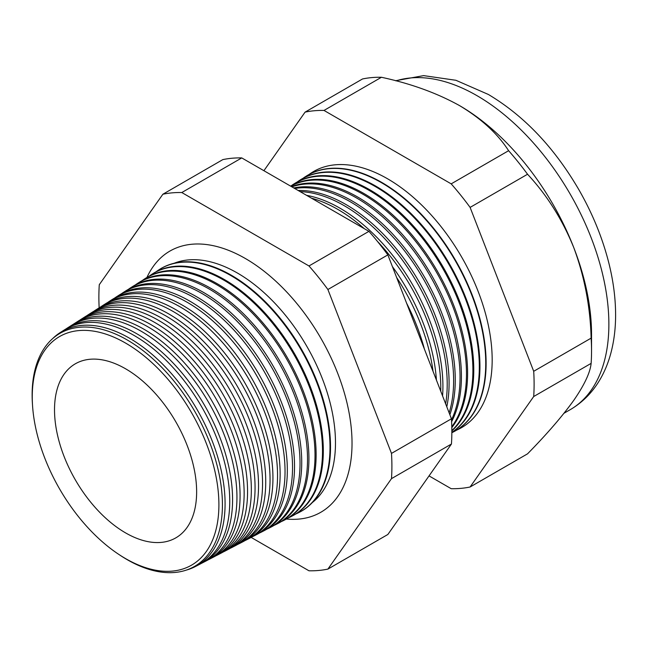 <?xml version="1.0" encoding="UTF-8"?>
<svg xmlns="http://www.w3.org/2000/svg" width="648" height="648" viewBox="0 0 648 648"><rect width="100%" height="100%" fill="white"/><g stroke="black" fill="none" stroke-linecap="round" stroke-linejoin="round"><path stroke-width="0.97" d="M312.377 502.508A138.648 80.044 -120 0 0 326.349 389.877A138.648 80.044 -120 0 0 237.443 273.051A138.648 80.044 -120 0 0 174.223 263.226M286.448 519.024A150.822 87.075 -120 0 0 328.099 507.157A150.822 87.075 -120 0 0 341.699 384.394A150.822 87.075 -120 0 0 245.389 258.52A150.822 87.075 -120 0 0 178.062 247.285A150.822 87.075 -120 0 0 146.958 277.425M32.522 405.211L32.4 403.34A134.557 77.687 60 0 1 127.275 339.989A134.557 77.687 60 0 1 222.426 504.784A134.557 77.687 60 0 1 127.275 559.718A134.557 77.687 60 0 1 120.123 555.279L118.56 554.243A131.981 76.197 -120 0 0 125.574 558.6A131.981 76.197 -120 0 0 218.903 504.719A131.981 76.197 -120 0 0 125.574 343.076A131.981 76.197 -120 0 0 32.522 405.211A131.981 76.197 -120 0 0 118.56 554.243M186.276 570.11A135.149 78.027 -120 0 0 195.404 566.53A135.149 78.027 -120 0 0 218.255 458.825A135.149 78.027 -120 0 0 129.519 338.207A135.149 78.027 -120 0 0 60.296 332.513A135.149 78.027 -120 0 0 52.634 338.637M60.296 332.513L64.687 329.727A135.375 78.157 60 0 1 134.023 335.429A135.375 78.157 60 0 1 222.904 456.241A135.375 78.157 60 0 1 200.013 564.125L195.404 566.53M201.407 563.371A135.505 78.238 -120 0 0 202.816 562.667A135.505 78.238 -120 0 0 225.731 454.669A135.505 78.238 -120 0 0 136.76 333.736A135.505 78.238 -120 0 0 67.352 328.026A135.505 78.238 -120 0 0 66.031 328.901M67.352 328.026L71.466 325.409A135.716 78.359 60 0 1 140.981 331.128A135.716 78.359 60 0 1 230.089 452.255A135.716 78.359 60 0 1 207.141 560.407L202.816 562.667M208.672 559.572A135.869 78.44 -120 0 0 210.236 558.795A135.869 78.44 -120 0 0 233.207 450.514A135.869 78.44 -120 0 0 144.002 329.265A135.869 78.44 -120 0 0 74.415 323.538A135.869 78.44 -120 0 0 72.957 324.502M74.415 323.538L78.246 321.1A136.064 78.554 60 0 1 147.93 326.835A136.064 78.554 60 0 1 237.265 448.262A136.064 78.554 60 0 1 214.261 556.697L210.236 558.795M215.938 555.773A136.226 78.651 -120 0 0 217.655 554.923A136.226 78.651 -120 0 0 240.683 446.367A136.226 78.651 -120 0 0 151.243 324.794A136.226 78.651 -120 0 0 81.47 319.051A136.226 78.651 -120 0 0 79.874 320.112M81.47 319.051L85.026 316.791A136.404 78.756 60 0 1 154.888 322.542A136.404 78.756 60 0 1 244.45 444.269A136.404 78.756 60 0 1 221.389 552.979L217.655 554.923M223.204 551.975A136.582 78.853 -120 0 0 225.067 551.059A136.582 78.853 -120 0 0 248.16 442.211A136.582 78.853 -120 0 0 158.485 320.315A136.582 78.853 -120 0 0 88.525 314.564A136.582 78.853 -120 0 0 86.8 315.722M88.525 314.564L91.805 312.482A136.744 78.951 60 0 1 161.846 318.241A136.744 78.951 60 0 1 251.626 440.284A136.744 78.951 60 0 1 228.509 549.261L225.067 551.059M230.469 548.176A136.939 79.064 -120 0 0 232.486 547.187A136.939 79.064 -120 0 0 255.636 438.056A136.939 79.064 -120 0 0 165.726 315.843A136.939 79.064 -120 0 0 95.588 310.076A136.939 79.064 -120 0 0 93.725 311.324M95.588 310.076L98.585 308.173A137.093 79.153 60 0 1 168.804 313.948A137.093 79.153 60 0 1 258.811 436.29A137.093 79.153 60 0 1 235.629 545.543L232.486 547.187M237.735 544.377A137.295 79.267 -120 0 0 239.898 543.324A137.295 79.267 -120 0 0 263.112 433.901A137.295 79.267 -120 0 0 172.967 311.372A137.295 79.267 -120 0 0 102.643 305.589A137.295 79.267 -120 0 0 100.643 306.933M102.643 305.589L105.365 303.855A137.433 79.348 60 0 1 175.754 309.647A137.433 79.348 60 0 1 265.996 432.305A137.433 79.348 60 0 1 242.757 541.833L239.898 543.324M245.001 540.578A137.651 79.477 -120 0 0 247.317 539.452A137.651 79.477 -120 0 0 270.589 429.745A137.651 79.477 -120 0 0 180.209 306.901A137.651 79.477 -120 0 0 109.706 301.101A137.651 79.477 -120 0 0 107.568 302.543M109.706 301.101L112.144 299.546A137.781 79.55 60 0 1 182.712 305.354A137.781 79.55 60 0 1 273.173 428.312A137.781 79.55 60 0 1 249.877 538.115L247.317 539.452M252.266 536.779A138.016 79.68 -120 0 0 254.729 535.58A138.016 79.68 -120 0 0 278.065 425.598A138.016 79.68 -120 0 0 187.45 302.43A138.016 79.68 -120 0 0 116.762 296.614A138.016 79.68 -120 0 0 114.493 298.153M116.762 296.614L118.924 295.237A138.121 79.745 60 0 1 189.67 301.061A138.121 79.745 60 0 1 280.357 424.327A138.121 79.745 60 0 1 256.997 534.398L254.729 535.58M259.532 532.98A138.372 79.89 -120 0 0 262.148 531.716A138.372 79.89 -120 0 0 285.541 421.443A138.372 79.89 -120 0 0 194.692 297.95A138.372 79.89 -120 0 0 123.825 292.127A138.372 79.89 -120 0 0 121.419 293.763M123.825 292.127L125.704 290.928A138.461 79.947 60 0 1 196.619 296.76A138.461 79.947 60 0 1 287.534 420.333A138.461 79.947 60 0 1 264.125 530.68L262.148 531.716M266.79 529.173A138.729 80.093 -120 0 0 269.568 527.845A138.729 80.093 -120 0 0 293.018 417.288A138.729 80.093 -120 0 0 201.933 293.479A138.729 80.093 -120 0 0 130.88 287.631A138.729 80.093 -120 0 0 128.345 289.373M130.88 287.631L132.484 286.619A138.81 80.141 60 0 1 203.577 292.467A138.81 80.141 60 0 1 294.719 416.348A138.81 80.141 60 0 1 271.245 526.97L269.568 527.845M274.055 525.374A139.085 80.303 -120 0 0 276.98 523.973A139.085 80.303 -120 0 0 300.494 413.132A139.085 80.303 -120 0 0 209.174 289.008A139.085 80.303 -120 0 0 137.935 283.144A139.085 80.303 -120 0 0 135.27 284.982M137.935 283.144L139.263 282.309A139.15 80.344 60 0 1 210.535 288.166A139.15 80.344 60 0 1 301.895 412.355A139.15 80.344 60 0 1 278.373 523.252L276.98 523.973M281.321 521.575A139.442 80.506 -120 0 0 284.399 520.109A139.442 80.506 -120 0 0 307.97 408.977A139.442 80.506 -120 0 0 216.416 284.537A139.442 80.506 -120 0 0 144.998 278.656A139.442 80.506 -120 0 0 142.187 280.592M144.998 278.656L146.043 277.992A139.498 80.538 60 0 1 217.485 283.873A139.498 80.538 60 0 1 309.08 408.362A139.498 80.538 60 0 1 285.493 519.534L284.399 520.109M288.587 517.768A139.798 80.717 -120 0 0 291.811 516.237A139.798 80.717 -120 0 0 315.446 404.822A139.798 80.717 -120 0 0 223.657 280.058A139.798 80.717 -120 0 0 152.053 274.169A139.798 80.717 -120 0 0 149.113 276.202M152.053 274.169L152.823 273.683A139.838 80.733 60 0 1 224.443 279.58A139.838 80.733 60 0 1 316.256 404.376A139.838 80.733 60 0 1 292.613 515.816L291.811 516.237M295.844 513.969A140.154 80.919 -120 0 0 299.23 512.374A140.154 80.919 -120 0 0 322.923 400.675A140.154 80.919 -120 0 0 230.899 275.586A140.154 80.919 -120 0 0 159.116 269.681A140.154 80.919 -120 0 0 156.038 271.812M159.359 269.528A140.187 80.935 60 0 1 159.602 269.374A140.187 80.935 60 0 1 231.401 275.279A140.187 80.935 60 0 1 323.441 400.383A140.187 80.935 60 0 1 299.741 512.106A140.187 80.935 60 0 1 299.481 512.236M406.579 303.134A144.958 83.689 60 0 1 424.408 349.094M433.034 371.32A145.136 83.795 -120 0 0 396.617 277.466M392.388 266.563A145.249 83.859 60 0 1 436.42 380.036M440.737 391.165A145.444 83.973 -120 0 0 377.436 241.388M364.33 228.687A145.444 83.973 -120 0 0 337.94 209.474A145.444 83.973 -120 0 0 311.55 198.215M306.569 195.34A145.549 84.029 60 0 1 340.006 208.202A145.549 84.029 60 0 1 442.576 395.92M445.654 403.842A145.751 84.151 -120 0 0 344.145 205.643A145.751 84.151 -120 0 0 300.137 191.63M298.153 190.488A145.841 84.2 60 0 1 345.967 204.517A145.841 84.2 60 0 1 446.796 406.79M449.145 412.849A146.059 84.329 -120 0 0 350.349 201.803A146.059 84.329 -120 0 0 294.678 188.479M293.771 187.952A146.132 84.37 60 0 1 351.929 200.831A146.132 84.37 60 0 1 449.874 414.72M451.51 419.839A146.367 84.507 -120 0 0 356.562 197.972A146.367 84.507 -120 0 0 291.859 186.851M291.495 186.64A146.432 84.54 60 0 1 357.89 197.154A146.432 84.54 60 0 1 451.607 421.645M451.794 426.724A146.667 84.677 -120 0 0 452.968 306.877A146.667 84.677 -120 0 0 362.767 194.141A146.667 84.677 -120 0 0 290.693 186.17M290.612 186.13A146.723 84.71 60 0 1 363.852 193.469A146.723 84.71 60 0 1 454.604 307.606A146.723 84.71 60 0 1 451.818 427.575M451.859 430.572A146.975 84.856 -120 0 0 462.024 310.595A146.975 84.856 -120 0 0 368.971 190.301A146.975 84.856 -120 0 0 293.69 184.113A146.975 84.856 -120 0 0 291.244 185.774M293.69 184.113L294.508 183.595A147.015 84.88 60 0 1 369.814 189.783A147.015 84.88 60 0 1 463.207 311.024A147.015 84.88 60 0 1 451.859 430.92M451.859 432.378A147.282 85.034 -120 0 0 470.537 313.438A147.282 85.034 -120 0 0 375.184 186.47A147.282 85.034 -120 0 0 299.741 180.266A147.282 85.034 -120 0 0 297.173 182.015M299.741 180.266L300.324 179.901A147.315 85.05 60 0 1 375.775 186.106A147.315 85.05 60 0 1 471.331 313.673A147.315 85.05 60 0 1 451.859 432.467M451.85 432.718A147.59 85.212 -120 0 0 453.341 431.973A147.59 85.212 -120 0 0 478.289 314.353A147.59 85.212 -120 0 0 381.389 182.639A147.59 85.212 -120 0 0 305.791 176.418A147.59 85.212 -120 0 0 303.11 178.249M453.519 431.884A147.606 85.22 -120 0 0 453.697 431.787A147.606 85.22 -120 0 0 478.653 314.15A147.606 85.22 -120 0 0 381.737 182.42A147.606 85.22 -120 0 0 306.131 176.199A147.606 85.22 -120 0 0 305.961 176.313M456.638 430.126A147.898 85.39 -120 0 0 485.449 313.454A147.898 85.39 -120 0 0 387.593 178.799A147.898 85.39 -120 0 0 309.047 174.49M429.041 475.899L451.186 488.689A207.198 119.629 -120 0 0 470.108 486.996L533.701 396.527L591.13 363.374A207.198 119.629 -120 0 0 591.543 350.989L591.543 334.222A186.665 107.771 -120 0 0 573.853 247.811A186.665 107.771 -120 0 0 459.545 105.608L459.545 105.608C436.995 93.077 410.954 83.633 381.437 77.274A207.198 119.629 -120 0 0 362.516 78.967L305.078 112.128L263.906 170.708M125.574 368.785A100.497 58.02 -120 0 0 75.192 363.884A100.497 58.02 -120 0 0 59.964 444.463A100.497 58.02 -120 0 0 125.574 532.891A100.497 58.02 -120 0 0 175.681 537.945A100.497 58.02 -120 0 0 191.265 457.464A100.497 58.02 -120 0 0 125.574 368.785M591.543 350.989A207.198 119.629 -120 0 0 591.13 338.135C590.296 306.844 584.537 276.736 573.853 247.811C562.464 219.68 547.025 195.161 527.545 174.247A207.198 119.629 -120 0 0 508.615 150.701C497.632 133.682 481.278 118.649 459.545 105.608A186.665 107.771 -120 0 0 458.476 104.992M533.701 396.527A207.198 119.629 -120 0 0 533.701 371.296L591.13 338.135M533.701 371.296L470.108 207.401L527.545 174.247M470.108 207.401A207.198 119.629 -120 0 0 451.186 183.862L508.615 150.701M451.186 183.862L324.008 110.435L381.437 77.274M324.008 110.435A207.198 119.629 -120 0 0 305.078 112.128M470.108 486.996L527.545 453.835C546.847 434.176 562.286 416.308 573.853 400.221C584.464 384.799 590.223 372.511 591.13 363.374M251.165 537.419L308.975 570.791A207.198 119.629 -120 0 0 327.896 569.098L391.489 478.637A207.198 119.629 -120 0 0 391.489 453.398L327.896 289.51A207.198 119.629 -120 0 0 308.975 265.964L181.796 192.537A207.198 119.629 -120 0 0 162.875 194.23L99.282 284.699A207.198 119.629 -120 0 0 99.16 307.808M391.489 478.637L451.445 444.018L387.86 534.479L327.896 569.098M162.875 194.23L222.831 159.611A207.198 119.629 60 0 1 241.753 157.918L368.939 231.344A207.198 119.629 60 0 1 387.86 254.891L451.445 418.786A207.198 119.629 60 0 1 451.445 444.018M181.796 192.537L241.753 157.918M308.975 265.964L368.939 231.344M327.896 289.51L387.86 254.891M391.489 453.398L451.445 418.786M395.564 80.725L423.606 75.622L455.925 80.287L488.365 94.462C524.167 115.822 554.364 147.623 578.964 189.872C592.556 213.597 602.51 237.97 608.828 262.975C613.381 281.143 615.632 298.663 615.6 315.552C615.56 329.103 613.931 341.836 610.7 353.743C608.075 363.382 604.357 372.252 599.538 380.344C592.102 392.793 582.333 402.57 570.216 409.674A186.665 107.771 -120 0 0 598.825 260.091A186.665 107.771 -120 0 0 476.879 95.604A186.665 107.771 -120 0 0 396.05 80.854M570.216 409.674L564.027 413.238M299.23 512.374L299.741 512.106M159.116 269.681L159.602 269.374"/></g></svg>
